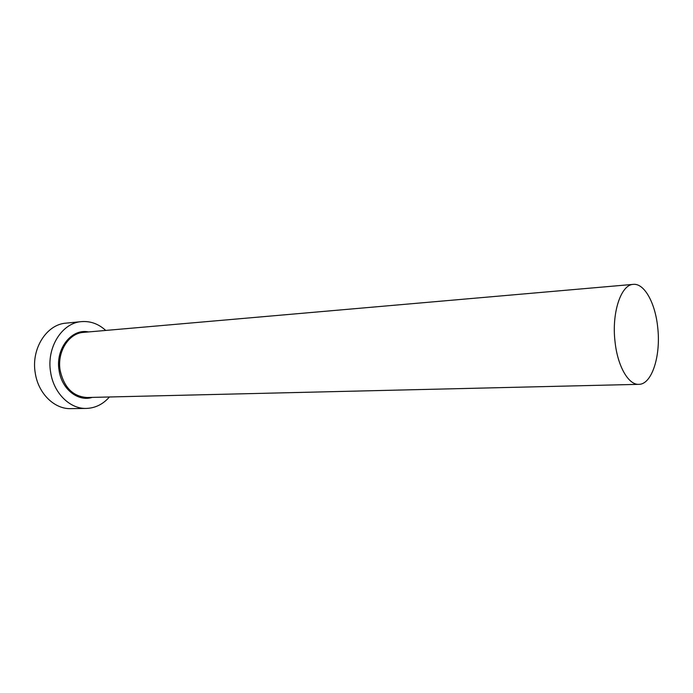<?xml version="1.0" encoding="UTF-8"?>
<svg xmlns="http://www.w3.org/2000/svg" width="693" height="693" viewBox="0 0 693 693"><rect width="100%" height="100%" fill="white"/><g stroke="black" fill="none" stroke-linecap="round" stroke-linejoin="round"><path stroke-width="1.04" d="M615.038 341.744C617.558 366.173 628.482 385.074 638.825 384.338C651.914 384.572 661.053 355.57 657.7 327.321C655.301 303.075 644.343 283.073 633.272 284.364C620.971 284.554 611.529 312.924 615.038 341.744M105.734 330.44C98.536 323.874 90.445 320.928 81.479 321.621C61.998 322.808 46.284 347.687 50.632 372.262C53.63 393.07 69.872 409.035 86.296 408.428C95.287 408.116 102.997 404.305 109.433 396.976M81.479 321.621L66.052 323.137C46.613 324.333 30.942 348.848 35.256 373.033C38.228 393.52 54.409 409.234 70.799 408.636L86.296 408.428M92.221 397.392C78.075 402.001 61.668 389.128 59.096 370.504C55.18 348.925 71.596 328.187 88.583 331.938M633.272 284.364L83.498 332.38C68.737 333.142 56.887 351.888 60.144 370.357C64.025 387.534 73.016 396.595 87.119 397.513L638.825 384.338"/></g></svg>
